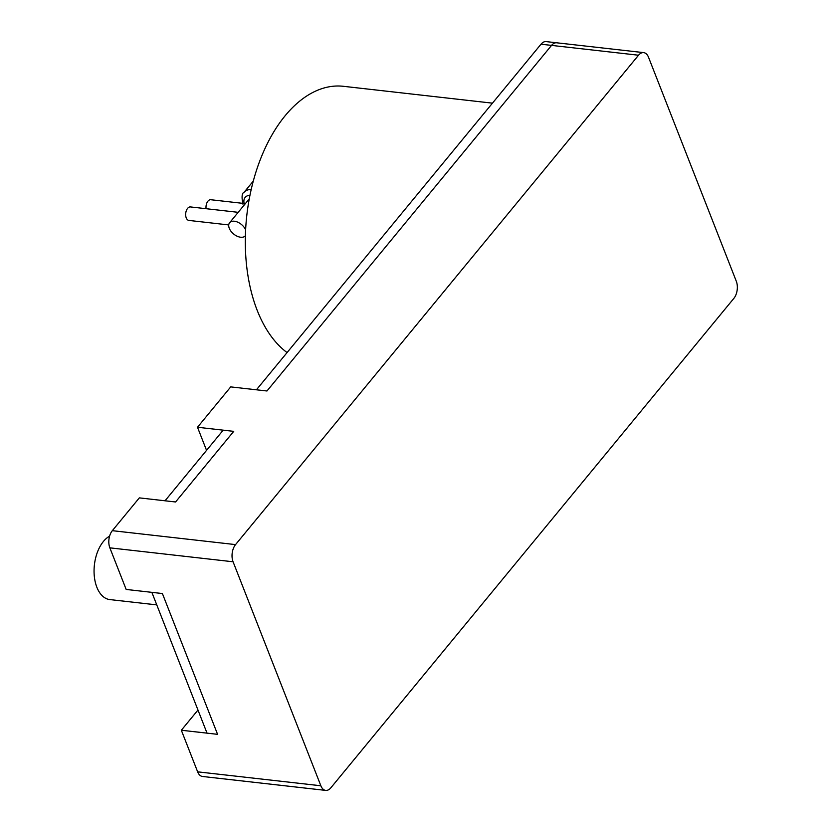 <?xml version="1.0" encoding="UTF-8"?>
<svg xmlns="http://www.w3.org/2000/svg" width="832" height="832" viewBox="0 0 832 832"><rect width="100%" height="100%" fill="white"/><g stroke="black" fill="none" stroke-linecap="round" stroke-linejoin="round"><path stroke-width="1.25" d="M156.77 604.885L109.793 599.581A32.729 19.178 -83.6 0 1 96.855 587.236A32.729 19.178 -83.6 0 1 109.585 536.172M736.299 281.247L648.523 57.252A12.272 7.197 96.4 0 0 643.666 52.624A12.272 7.197 96.4 0 0 638.529 55.224L235.55 544.606A12.272 7.197 96.4 0 0 233.074 561.777L320.861 785.772A12.272 7.197 96.4 0 0 325.707 790.4A12.272 7.197 96.4 0 0 330.855 787.8L733.834 298.418A12.272 7.197 96.4 0 0 736.299 281.247M643.666 52.624L556.691 42.796A12.272 7.197 96.4 0 0 551.554 45.386L266.968 390.988L230.724 386.89L197.496 427.253L206.554 450.362M197.496 427.253L233.73 431.35L223.194 430.154L165.027 500.791L175.573 501.977L233.73 431.35L175.573 501.977L139.329 497.879L112.33 530.67A12.272 7.197 96.4 0 0 109.855 547.841L126.162 589.441L162.396 593.538L217.578 734.334L181.334 730.246L197.642 771.836A12.272 7.197 96.4 0 0 202.498 776.474L325.707 790.4M556.691 42.796A12.272 7.197 96.4 0 0 551.554 45.386L266.968 390.988L256.422 389.792L541.008 44.2A12.272 7.197 96.4 0 1 546.146 41.6L556.618 42.786M162.396 593.538L217.578 734.334L207.033 733.148L151.861 592.353L162.396 593.538M197.974 710.029A32.729 19.178 96.4 0 0 197.954 710.06L181.334 730.246M492.461 103.158L343.439 86.31A139.121 81.526 96.4 0 0 260.146 159.994A139.121 81.526 96.4 0 0 257.182 310.315A139.121 81.526 96.4 0 0 287.071 352.581M238.181 212.326L190.445 206.929A6.791 3.983 96.4 0 0 186.378 210.527A6.791 3.983 96.4 0 0 186.233 217.87A6.791 3.983 96.4 0 0 188.916 220.428L228.738 224.931M245.336 203.632L210.777 199.732A6.791 3.983 96.4 0 0 206.076 208.697M249.194 199.243A10.234 6.157 -140.5 0 0 248.321 200.023L229.622 222.726A10.234 6.157 -140.5 0 0 229.278 228.301A10.234 6.157 -140.5 0 0 237.058 236.174A10.234 6.157 -140.5 0 0 245.388 235.768M245.617 229.819A10.234 6.157 -140.5 0 0 237.754 222.186A10.234 6.157 -140.5 0 0 229.622 222.726M638.529 55.224L541.008 44.2M233.074 561.777L109.855 547.841M235.55 544.606L112.33 530.67M320.861 785.772L197.642 771.836M251.202 189.509A18.408 11.076 -140.5 0 0 244.078 192.296C241.873 193.097 241.498 197.059 242.954 204.194M249.964 195.26A14.321 8.622 -140.5 0 0 244.14 203.497M301.725 334.776L305.094 330.689M168.782 496.226L172.151 492.128M253.282 181.116L244.078 192.296"/></g></svg>
